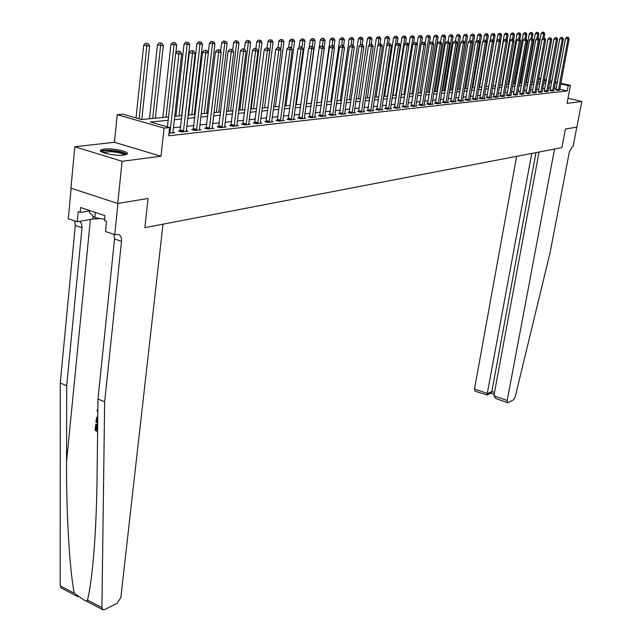 <?xml version="1.0" encoding="UTF-8"?>
<svg xmlns="http://www.w3.org/2000/svg" width="642" height="642" viewBox="0 0 642 642"><rect width="100%" height="100%" fill="white"/><g stroke="black" fill="none" stroke-linecap="round" stroke-linejoin="round"><path stroke-width="0.96" d="M104.068 149.04L100.802 149.963C96.974 152.266 115.343 156.343 123.874 155.067L127.012 154.144C130.671 151.817 112.671 147.829 104.068 149.04M71.166 188.234L68.301 218.721L77.241 221.787L78.204 211.756L80.194 212.43L80.659 207.51L104.975 215.672L104.477 220.631L106.516 221.321L105.481 231.473L114.741 234.651L117.976 203.458L148.061 198.458L117.735 203.498L70.933 188.154L74.817 146.753L122.1 161.294L160.965 156.239L164.087 128.095L117.229 114.677L122.887 114.172L141.601 119.508L168.557 116.94M160.965 156.239L114.42 142.283L74.817 146.753M114.42 142.283L117.229 114.677M77.939 596.731L61.367 588.088L60.188 585.873L60.252 383.033L66.704 385.762L66.535 461.927C66.278 514.403 69.673 570.265 74.239 593.192L83.332 599.548C85.346 601.097 86.726 601.273 87.481 600.085L101.901 607.597L103.025 609.82L104.702 609.579L117.261 603.143L120.856 597.453L163.012 224.17L144.867 227.653L148.061 198.458L144.867 227.653L561.902 147.652L565.433 129.026L561.902 147.652L554.519 149.072L507.188 400.536L507.557 402.711L508.031 402.646L513.415 399.886L515.221 396.748L550.066 252.747L569.358 151.865L572.495 146.36L573.137 146.232L576.797 127.14L565.433 129.026L576.885 127.124L581.812 101.444L568.01 98.266M117.735 203.498L122.1 161.294M168.18 120.287L150.445 122.028L169.64 127.509L168.71 135.775L567.207 90.939L559.728 89.238M556.221 88.436L554.335 88.01M550.676 87.858L548.605 88.074M544.817 88.476L542.683 88.7M538.855 89.102L536.656 89.334M532.796 89.744L530.533 89.984M526.641 90.394L524.305 90.642M520.373 91.06L517.974 91.308M514.009 91.726L511.538 91.991M507.525 92.416L504.981 92.681M500.937 93.114L498.312 93.387M494.228 93.82L491.531 94.101M487.406 94.543L484.63 94.831M480.465 95.273L477.6 95.578M473.395 96.019L470.442 96.332M466.196 96.781L463.155 97.102M458.869 97.552L455.74 97.889M451.406 98.346L448.18 98.683M443.799 99.149L440.484 99.502M436.054 99.967L432.636 100.329M428.166 100.802L424.643 101.171M420.125 101.653L416.498 102.03M411.931 102.511L408.184 102.913M403.569 103.394L399.717 103.803M395.047 104.301L391.074 104.718M386.356 105.216L382.263 105.649M377.496 106.155L373.275 106.596M368.452 107.11L364.102 107.567M359.215 108.081L354.737 108.554M349.794 109.076L345.171 109.565M340.18 110.095L335.413 110.601M330.357 111.13L325.438 111.652M320.326 112.19L315.254 112.727M310.078 113.273L304.846 113.827M299.605 114.38L294.213 114.95M288.9 115.512L283.331 116.106M277.962 116.667L272.216 117.277M266.775 117.855L260.845 118.481M255.331 119.059L249.208 119.709M243.623 120.295L237.299 120.969M231.642 121.563L225.109 122.253M219.379 122.863L212.63 123.569M206.82 124.187L199.847 124.925M193.956 125.543L186.75 126.305M180.779 126.939L173.332 127.726M168.99 133.311L174.648 132.685L172.834 132.164M180.209 130.816L178.468 131.008L181.638 131.915L188.018 131.209L186.244 130.711M193.386 129.379L191.685 129.564L194.839 130.454L201.058 129.772L199.333 129.283M206.243 127.975L204.589 128.159L207.719 129.034L213.794 128.368L212.109 127.894M218.802 126.602L217.181 126.779L220.294 127.654L226.225 126.996L224.588 126.538M231.064 125.262L229.483 125.439L232.581 126.297L238.375 125.655L236.77 125.214M243.045 123.962L241.504 124.131L244.578 124.973L250.236 124.347L248.671 123.922M254.754 122.678L253.245 122.847L256.294 123.681L261.832 123.071L260.307 122.654M266.197 121.434L264.721 121.595L267.754 122.413L273.163 121.82L271.67 121.418M277.384 120.206L275.94 120.367L278.957 121.177L284.245 120.592L282.793 120.206M288.322 119.019L286.918 119.171L289.911 119.974L295.087 119.396L293.659 119.019M299.028 117.847L297.647 118L300.625 118.786L305.688 118.232L304.3 117.863M309.5 116.708L308.152 116.852L311.105 117.63L316.057 117.085L314.7 116.732M319.748 115.584L318.424 115.729L321.369 116.499L326.216 115.969L324.884 115.616M329.779 114.493L328.487 114.629L331.408 115.391L336.151 114.87L334.851 114.533M339.602 113.417L338.334 113.554L341.239 114.308L345.886 113.795L344.61 113.465M349.224 112.366L347.98 112.502L350.869 113.249L355.419 112.743L354.175 112.422M358.645 111.339L357.425 111.475L360.298 112.206L364.752 111.716L363.532 111.403M367.874 110.328L366.686 110.464L369.535 111.186L373.901 110.705L372.705 110.4M376.918 109.341L375.755 109.469L378.587 110.191L382.865 109.718L381.701 109.421M385.786 108.378L384.646 108.498L387.455 109.212L391.652 108.747L390.513 108.458M394.477 107.431L393.361 107.551L396.154 108.249L400.263 107.8L399.147 107.519M402.999 106.5L401.9 106.62L404.677 107.31L408.713 106.861L407.614 106.588M411.362 105.585L410.278 105.705L413.039 106.387L416.995 105.954L415.92 105.681M419.555 104.686L418.504 104.806L421.24 105.481L425.124 105.055L424.073 104.79M427.604 103.811L426.561 103.924L429.289 104.598L433.101 104.173L432.066 103.924M435.493 102.953L434.474 103.057L437.186 103.723L440.926 103.314L439.906 103.065M443.237 102.102L442.242 102.214L444.93 102.872L448.597 102.463L447.61 102.222M450.844 101.276L449.865 101.38L452.538 102.03L456.141 101.629L455.162 101.396M458.308 100.457L457.345 100.561L460.001 101.203L463.54 100.818L462.585 100.585M465.643 99.662L464.696 99.759L467.336 100.401L470.811 100.016L469.872 99.791M472.841 98.876L471.91 98.972L474.534 99.606L477.945 99.229L477.022 99.004M479.911 98.098L478.996 98.202L481.604 98.82L484.959 98.451L484.052 98.242M486.853 97.343L485.962 97.44L488.554 98.057L491.844 97.696L490.953 97.48M493.682 96.597L492.799 96.693L495.375 97.303L498.609 96.95L497.743 96.741M500.391 95.867L499.524 95.963L502.084 96.565L504.411 96.011M506.979 95.144L506.129 95.241L508.681 95.835L510.96 95.297M513.464 94.438L515.157 95.12L517.404 94.591M519.835 93.74L521.529 94.422L523.736 93.901M526.095 93.058L527.788 93.732L529.963 93.218M532.258 92.384L533.951 93.05L536.086 92.544M538.317 91.726L540.01 92.384L542.113 91.886M544.28 91.076L545.965 91.726L548.035 91.236M550.146 90.434L551.831 91.076L553.869 90.602M555.916 89.808L557.601 90.442L559.599 89.968M560.851 83.219L570.449 85.378L567.047 103.362L581.812 101.444M570.449 85.378L568.21 85.619L560.715 83.925M567.207 90.939L568.21 85.619M169.64 127.509L164.087 128.095M538.686 78.236L540.757 78.701M544.368 79.512L546.382 79.969M549.953 80.772L551.911 81.213M555.45 82.007L557.344 82.433M546.254 80.667L544.239 80.218M540.628 79.407L538.558 78.934M174.616 116.354L182.071 115.648M188.05 115.079L195.264 114.388M201.155 113.827L208.136 113.161M213.947 112.607L220.704 111.965M226.441 111.411L232.982 110.793M238.639 110.247L244.971 109.646M250.557 109.116L256.688 108.53M262.201 108L268.139 107.439M273.58 106.917L279.334 106.371M284.711 105.858L290.28 105.32M295.593 104.815L300.986 104.301M306.234 103.803L311.466 103.306L320.286 39.892L321.995 38.247L323.945 38.488L321.995 38.247M316.642 102.808L321.722 102.327M326.834 101.837L331.753 101.364M336.809 100.882L341.584 100.433M346.576 99.951L351.198 99.51M356.141 99.037L360.627 98.611M365.507 98.146L369.856 97.728M374.687 97.271L378.908 96.87M383.675 96.412L387.776 96.019M392.495 95.57L396.467 95.193M401.13 94.751L404.99 94.382M409.604 93.941L413.344 93.58M417.91 93.146L421.545 92.801M426.063 92.368L429.586 92.031M434.056 91.605L437.475 91.284M441.897 90.859L445.219 90.538M449.601 90.121L452.827 89.816M457.152 89.407L460.282 89.102M464.575 88.692L467.617 88.403M471.862 88.002L474.807 87.721M479.012 87.32L481.877 87.047M486.042 86.646L488.819 86.381M492.944 85.988L495.64 85.731M499.725 85.338L502.349 85.089M506.386 84.704L508.937 84.463M512.942 84.078L515.414 83.845M519.378 83.468L521.777 83.235M525.71 82.866L528.037 82.641M531.937 82.272L534.2 82.056M538.052 81.686L540.251 81.478M544.079 81.109L546.206 80.908M551.663 82.545L549.592 82.754M545.796 83.123L543.67 83.332M539.842 83.709L537.643 83.925M533.783 84.303L531.52 84.527M527.628 84.913L525.3 85.145M521.368 85.53L518.969 85.763M514.996 86.156L512.525 86.397M508.52 86.79L505.976 87.047M501.932 87.44L499.307 87.697M495.231 88.098L492.526 88.363M488.41 88.773L485.625 89.045M481.46 89.455L478.595 89.736M474.398 90.153L471.445 90.442M467.199 90.859L464.158 91.156M459.873 91.581L456.743 91.886M452.409 92.312L449.183 92.633M444.802 93.066L441.487 93.387M437.058 93.828L433.639 94.165M429.169 94.599L425.646 94.952M421.128 95.393L417.493 95.754M412.926 96.204L409.187 96.565M404.572 97.022L400.72 97.399M396.05 97.865L392.077 98.25M387.359 98.716L383.266 99.117M378.491 99.59L374.27 100.008M369.447 100.481L365.097 100.906M360.21 101.388L355.724 101.829M350.789 102.319L346.166 102.768M341.167 103.266L336.4 103.731M331.344 104.229L326.425 104.71M321.313 105.216L316.241 105.713M311.057 106.227L305.825 106.741M300.584 107.254L295.184 107.784M289.879 108.313L284.302 108.859M278.933 109.389L273.179 109.951M267.738 110.488L261.8 111.074M256.286 111.612L250.163 112.222M244.578 112.767L238.246 113.393M232.589 113.947L226.048 114.589M220.318 115.159L213.561 115.817M207.751 116.395L200.769 117.077M194.879 117.663L187.673 118.369M181.694 118.955L174.239 119.693M557.208 83.139L555.314 82.714M169.897 133.207L178.933 53.936L181.67 53.824L172.883 132.878M167.442 126.883L175.683 53.117L178.933 53.936L179.022 51.464L180.121 51.424L177.722 51.143L179.022 51.464M177.722 51.143L175.683 53.117M181.67 53.824L180.121 51.424M141.786 119.492L149.634 45.807L146.849 45.887L143.696 45.101L136.024 117.919M146.97 43.463L145.702 43.15L146.97 43.463L146.849 45.887L139.121 118.802M148.077 43.431L149.634 45.807M143.696 45.101L145.702 43.15M97.624 429.667L96.717 429.354L97.231 424.394L95.762 424.266L97.231 424.394M87.481 600.085C90.233 589.179 92.56 570.81 94.454 544.978C95.939 523.358 96.814 500.359 97.094 475.971L97.969 398.995L114.549 238.976L113.923 234.362M97.849 409.62L97.263 409.797L97.849 409.757M97.969 398.995L104.662 401.828L121.515 241.376C121.771 237.789 120.792 235.478 118.585 234.45L114.741 234.651M60.252 383.033L75.299 225.43L74.608 220.888M79.801 221.338L81.63 223.914L82.056 227.164L66.704 385.762M101.901 607.597L104.662 401.828M77.241 221.787L92.681 219.066L100.232 218.537M80.194 212.43L89.687 210.825M97.825 411.899L97.119 411.209L97.263 409.797M97.696 423.102L95.963 422.348L96.541 417.814L97.777 416.369M97.761 417.814L96.902 421.457L97.712 421.81M97.72 421.28L97.736 419.539M96.902 421.457L97.56 421.224M97.086 419.667L97.736 419.443M96.573 424.627L96.059 429.594L96.717 429.354M96.059 429.594L97.616 430.276M97.6 431.56L95.12 430.477L95.762 424.266M516.633 156.343L474.518 388.932L487.615 393.578L491.844 391.516L494.509 392.455M531.785 153.43L486.981 395.015L491.21 392.944L491.844 391.516L535.974 152.627M539.055 152.034L493.883 395.809L507.188 400.536M486.981 395.015L474.936 391.098L474.518 388.932M507.557 402.711L495.937 398.57L493.883 395.809M183.379 131.722L192.504 53.406L195.176 53.31L186.292 131.401M179.977 131.441L189.278 52.604L192.504 53.406L192.584 50.975L193.659 50.935L191.292 50.654L192.584 50.975M191.292 50.654L189.278 52.604M195.176 53.31L193.659 50.935M196.532 130.27L205.745 52.901L208.353 52.796L199.381 129.957M193.162 129.981L202.535 52.106L205.745 52.901L205.817 50.493L206.86 50.453L204.533 50.18L205.817 50.493M204.533 50.18L202.535 52.106M208.353 52.796L206.86 50.453M209.372 128.857L218.665 52.403L221.209 52.307L212.157 128.544M206.026 128.56L215.479 51.617L218.665 52.403L218.729 50.028L219.749 49.988L217.453 49.715L218.729 50.028M217.453 49.715L215.479 51.617M221.209 52.307L219.749 49.988M155.396 118.192L163.341 45.389L160.62 45.47L157.483 44.691L149.49 118.754M160.725 43.078L159.473 42.765L160.725 43.078L160.62 45.47L152.7 118.449M161.816 43.046L163.341 45.389M157.483 44.691L159.473 42.765M175.82 52.981L176.71 44.988L170.941 44.298L162.851 117.478M174.159 42.701L172.907 42.396L174.159 42.701L174.062 45.068L166.045 117.173M175.218 42.669L176.71 44.988M170.941 44.298L172.907 42.396M181.646 115.688L189.767 44.595L184.077 43.905L175.9 116.234M187.263 42.332L186.019 42.027L187.263 42.332L187.183 44.667L179.078 115.929M188.299 42.3L189.767 44.595M184.077 43.905L186.019 42.027M221.907 127.469L231.272 51.914L233.76 51.817L224.628 127.172M218.593 127.172L228.111 51.143L231.272 51.914L231.329 49.57L232.324 49.53L230.061 49.257L231.329 49.57M230.061 49.257L228.111 51.143M233.76 51.817L232.324 49.53M194.317 114.477L202.511 44.202L196.901 43.528L188.644 115.022M200.063 41.971L198.827 41.674L200.063 41.971L199.983 44.282L191.806 114.717M201.066 41.947L202.511 44.202M196.901 43.528L198.827 41.674M102.118 152.162C102.367 150.998 105.111 150.485 110.344 150.637C119.42 151.36 124.444 152.748 125.407 154.802M124.339 155.003C122.301 153.286 117.687 152.17 110.512 151.664L103.121 152.603M126.875 154.24C124.123 152.17 118.449 150.83 109.838 150.236C105.176 150.076 102.158 150.421 100.778 151.287M89.711 210.552L89.511 212.638L94.783 217.678L104.614 219.219M95.305 212.43L94.783 217.678M234.153 126.121L243.583 51.44L246.014 51.344L236.81 125.832M230.863 125.816L240.437 50.678L243.583 51.44L243.631 49.121L244.602 49.089L242.371 48.816L243.631 49.121M242.371 48.816L240.437 50.678M246.014 51.344L244.602 49.089M206.692 113.297L214.958 43.825L209.428 43.158L208.305 52.716M212.558 41.618L211.33 41.321L212.558 41.618L212.494 43.905L204.236 113.53M213.545 41.594L214.958 43.825M209.428 43.158L211.33 41.321M246.119 124.805L255.612 50.975L257.98 50.887L248.703 124.516M242.845 124.5L252.483 50.22L255.612 50.975L255.644 48.688L256.591 48.648L254.392 48.383L255.644 48.688M254.392 48.383L252.483 50.22M257.98 50.887L256.591 48.648M218.786 112.141L227.124 43.463L221.667 42.797L220.631 51.392M224.764 41.273L223.544 40.984L224.764 41.273L224.708 43.536L216.386 112.374M225.727 41.248L227.124 43.463M221.667 42.797L223.544 40.984M257.803 123.513L267.353 50.525L269.672 50.437L260.339 123.232M254.561 123.208L264.247 49.779L267.353 50.525L267.377 48.262L268.3 48.222L266.133 47.965L267.377 48.262M266.133 47.965L264.247 49.779M269.672 50.437L268.3 48.222M230.606 111.018L239.009 43.102L233.624 42.444L232.685 50.108M236.697 40.944L235.486 40.655L236.697 40.944L236.649 43.174L228.263 111.243M237.636 40.911L239.009 43.102M233.624 42.444L235.486 40.655M269.231 122.253L278.829 50.084L281.092 49.996L271.702 121.98M266.013 121.94L275.739 49.346L278.829 50.084L278.845 47.845L279.752 47.813L277.609 47.548L278.845 47.845M277.609 47.548L275.739 49.346M281.092 49.996L279.752 47.813M242.17 109.91L250.621 42.749L245.316 42.099L244.45 49.049M248.358 40.615L247.154 40.326L248.358 40.615L248.318 42.821L239.875 110.135M249.281 40.59L250.621 42.749M245.316 42.099L247.154 40.326M280.393 121.017L290.04 49.651L292.254 49.562L282.817 120.752M277.2 120.704L286.974 48.92L290.04 49.651L290.048 47.436L290.938 47.404L288.82 47.147L290.048 47.436M288.82 47.147L286.974 48.92M292.254 49.562L290.938 47.404M253.478 108.835L261.976 42.404L256.744 41.762L255.885 48.479M259.753 40.294L258.565 40.013L259.753 40.294L259.729 42.476L251.231 109.052M260.66 40.269L261.976 42.404M256.744 41.762L258.565 40.013M291.316 119.813L301.01 49.225L303.168 49.145L293.691 119.556M288.146 119.5L297.96 48.511L301.01 49.225L301.002 47.043L301.868 47.01L299.79 46.754L301.002 47.043M299.79 46.754L297.96 48.511M303.168 49.145L301.868 47.01M264.536 107.776L273.091 42.067L267.915 41.433L267.08 47.933M270.908 39.981L269.72 39.7L270.908 39.981L270.884 42.131L262.337 107.992M271.791 39.956L273.091 42.067M267.915 41.433L269.72 39.7M302.005 118.634L311.723 48.816L313.842 48.736L304.316 118.377M298.859 118.321L308.698 48.102L311.723 48.816L311.723 46.649L312.566 46.617L310.511 46.368L311.723 46.649M310.511 46.368L308.698 48.102M313.842 48.736L312.566 46.617M275.354 106.749L283.949 41.738L278.845 41.112L278.002 47.532M281.814 39.676L280.634 39.395L281.814 39.676L280.787 49.498M282.673 39.652L283.949 41.738M278.845 41.112L280.634 39.395M312.453 117.486L322.212 48.407L324.282 48.327L314.724 117.229M309.332 117.165L319.202 47.709L322.212 48.407L322.196 46.272L323.03 46.24L320.992 45.991L322.196 46.272M320.992 45.991L319.202 47.709M324.282 48.327L323.03 46.24M285.947 105.737L294.582 41.417L289.542 40.799L288.675 47.283M292.479 39.371L291.308 39.098L292.479 39.371L291.548 48.407M293.322 39.347L294.582 41.417M289.542 40.799L291.308 39.098M322.685 116.354L332.476 48.014L334.498 47.933L324.908 116.114M319.588 116.033L329.482 47.323L332.476 48.014L332.452 45.895L333.262 45.871L331.256 45.622L332.452 45.895M331.256 45.622L329.482 47.323M334.498 47.933L333.262 45.871M296.315 104.75L304.99 41.104L300.007 40.486L299.068 47.444M302.92 39.082L301.756 38.809L302.92 39.082L302.085 47.356M303.746 39.058L304.99 41.104M300.007 40.486L301.756 38.809M332.7 115.247L342.515 47.628L344.497 47.548L334.867 115.006M329.619 114.926L339.546 46.946L342.515 47.628L342.483 45.534L343.277 45.502L341.295 45.261L342.483 45.534M341.295 45.261L339.546 46.946M344.497 47.548L343.277 45.502M306.467 103.779L315.174 40.791L310.255 40.189L309.235 47.588M313.144 38.793L311.988 38.528L313.144 38.793L312.365 46.569M313.954 38.769L315.174 40.791M310.255 40.189L311.988 38.528M342.507 114.172L352.338 47.251L354.28 47.171L344.634 113.931M339.449 113.843L349.392 46.569L352.338 47.251L352.306 45.181L353.084 45.149L351.126 44.908L352.306 45.181M351.126 44.908L349.392 46.569M354.28 47.171L353.084 45.149M324.09 48.006L325.141 40.494L323.167 40.55L322.388 46.088M323.151 38.512L323.167 40.55L320.286 39.892M323.945 38.488L325.141 40.494M352.105 113.112L361.96 46.882L363.862 46.802L354.183 112.88M349.071 112.783L359.03 46.208L361.96 46.882L361.919 44.828L362.682 44.804L360.748 44.563L361.919 44.828M360.748 44.563L359.03 46.208M363.862 46.802L362.682 44.804M333.944 47.002L334.907 40.197L330.108 39.603L321.257 102.367M332.949 38.231L331.802 37.974L332.949 38.231L332.211 45.622M333.728 38.215L334.907 40.197M330.108 39.603L331.802 37.974M361.51 112.069L371.381 46.513L373.243 46.441L363.549 111.844M358.501 111.748L368.468 45.855L371.381 46.513L371.333 44.483L372.079 44.459L370.169 44.226L371.333 44.483M370.169 44.226L368.468 45.855M373.243 46.441L372.079 44.459M343.59 46.031L344.473 39.908L339.73 39.314L330.855 101.452M342.547 37.966L341.408 37.709L342.547 37.966L341.817 45.245M343.31 37.942L344.473 39.908M339.73 39.314L341.408 37.709M370.723 111.058L380.61 46.16L382.431 46.088L372.721 110.833M367.73 110.729L377.713 45.502L380.61 46.16L380.562 44.154L381.284 44.121L379.398 43.889L380.562 44.154M379.398 43.889L377.713 45.502M382.431 46.088L381.284 44.121M353.044 45.141L353.846 39.619L349.16 39.042L340.26 100.553M351.952 37.701L350.821 37.445L351.952 37.701L351.222 44.9M352.699 37.677L353.846 39.619M349.16 39.042L350.821 37.445M379.751 110.063L389.646 45.815L391.435 45.742L381.709 109.846M376.782 109.734L386.773 45.165L389.646 45.815L389.59 43.825L390.304 43.8L388.442 43.568L389.59 43.825M388.442 43.568L386.773 45.165M391.435 45.742L390.304 43.8M362.24 44.699L363.027 39.347L358.397 38.769L349.473 99.679M361.165 37.437L360.042 37.188L361.165 37.437L360.395 44.9M361.895 37.421L363.027 39.347M358.397 38.769L360.042 37.188M388.595 109.084L398.505 45.47L400.255 45.405L390.521 108.875M385.649 108.755L395.649 44.828L398.505 45.47L398.449 43.504L399.147 43.479L397.302 43.247L398.449 43.504M397.302 43.247L395.649 44.828M400.255 45.405L399.147 43.479M371.253 44.274L372.031 39.074L367.457 38.496L358.509 98.812M370.201 37.188L369.086 36.939L370.201 37.188L369.367 44.988M370.916 37.164L372.031 39.074M367.457 38.496L369.086 36.939M397.27 108.129L407.188 45.133L408.906 45.068L399.155 107.92M394.349 107.8L404.348 44.499L407.188 45.133L407.124 43.191L407.806 43.166L405.985 42.934L407.124 43.191M405.985 42.934L404.348 44.499M408.906 45.068L407.806 43.166M380.088 43.865L380.85 38.801L376.332 38.239L367.376 97.969M379.053 36.939L377.945 36.69L379.053 36.939L378.17 45.068M379.759 36.915L380.85 38.801M376.332 38.239L377.945 36.69M405.776 107.19L415.695 44.804L417.38 44.739L407.622 106.981M402.871 106.861L412.878 44.178L415.695 44.804L415.631 42.878L416.297 42.853L414.499 42.629L415.631 42.878M414.499 42.629L412.878 44.178M417.38 44.739L416.297 42.853M388.739 43.552L389.509 38.544L385.031 37.982L376.06 97.143M387.736 36.69L386.636 36.45L387.736 36.69L387.792 38.592L386.789 45.149M388.426 36.674L389.509 38.544M385.031 37.982L386.636 36.45M414.114 106.267L424.041 44.483L425.694 44.418L415.928 106.066M411.233 105.938L421.24 43.865L424.041 44.483L423.969 42.573L424.627 42.557L422.845 42.332L423.969 42.573M422.845 42.332L421.24 43.865M425.694 44.418L424.627 42.557M397.213 43.335L397.992 38.287L393.57 37.726L384.59 96.324M396.25 36.45L395.151 36.209L396.25 36.45L396.307 38.335L387.431 96.051M396.925 36.433L397.992 38.287M393.57 37.726L395.151 36.209M422.3 105.368L432.226 44.17L433.84 44.105L424.073 105.168M419.435 105.039L429.442 43.552L432.226 44.17L432.146 42.284L432.788 42.26L431.031 42.035L432.146 42.284M431.031 42.035L429.442 43.552M433.84 44.105L432.788 42.26M405.471 43.423L406.314 38.03L401.94 37.485L392.952 95.53M404.604 36.217L403.513 35.976L404.604 36.217L404.661 38.087L395.777 95.257M405.262 36.201L406.314 38.03M401.94 37.485L403.513 35.976M430.325 104.477L440.252 43.857L441.832 43.8L432.066 104.285M427.484 104.148L437.483 43.255L440.252 43.857L440.163 41.987L440.797 41.963L439.056 41.746L440.163 41.987M439.056 41.746L437.483 43.255M441.832 43.8L440.797 41.963M413.584 43.504L414.483 37.79L410.158 37.236L401.162 94.743M412.798 35.984L411.715 35.751L412.798 35.984L412.862 37.838L403.97 94.478M413.44 35.968L414.483 37.79M410.158 37.236L411.715 35.751M438.205 103.611L448.124 43.56L449.681 43.495L439.914 103.426M435.372 103.282L445.371 42.958L448.124 43.56L448.036 41.706L448.662 41.682L446.936 41.465L448.036 41.706M446.936 41.465L445.371 42.958M449.681 43.495L448.662 41.682M421.537 43.584L422.492 37.541L418.215 37.003L417.075 44.21M420.831 35.759L419.756 35.527L420.831 35.759L420.903 37.589L412.012 93.708M421.473 35.743L422.492 37.541M418.215 37.003L419.756 35.527M445.933 102.76L455.844 43.263L457.377 43.199L447.61 102.576M443.124 102.431L453.116 42.661L455.844 43.263L455.756 41.425L456.366 41.401L454.664 41.184L455.756 41.425M454.664 41.184L453.116 42.661M457.377 43.199L456.366 41.401M421.457 92.809L430.357 37.308L426.127 36.771L425.076 43.343M428.72 35.543L427.652 35.31L428.72 35.543L428.8 37.356L419.9 92.954M429.346 35.519L430.357 37.308M426.127 36.771L427.652 35.31M453.517 101.926L463.428 42.966L464.928 42.91L455.17 101.741M450.732 101.588L460.715 42.38L463.428 42.966L463.331 41.144L463.933 41.128L462.248 40.911L463.331 41.144M462.248 40.911L460.715 42.38M464.928 42.91L463.933 41.128M429.177 92.071L438.077 37.067L433.888 36.538L432.933 42.5M436.472 35.326L435.404 35.093L436.472 35.326L436.544 37.116L427.644 92.215M437.082 35.302L438.077 37.067M433.888 36.538L435.404 35.093M460.964 101.099L470.867 42.677L472.343 42.621L462.585 100.922M458.195 100.77L468.17 42.091L470.867 42.677L470.771 40.879L471.364 40.855L469.695 40.647L470.771 40.879M469.695 40.647L468.17 42.091M472.343 42.621L471.364 40.855M436.761 91.349L445.66 36.843L441.511 36.313L440.605 41.923M444.071 35.109L443.012 34.877L444.071 35.109L444.152 36.891L435.252 91.493M444.673 35.093L445.66 36.843M441.511 36.313L443.012 34.877M468.283 100.296L478.17 42.396L479.622 42.34L469.872 100.12M465.53 99.967L475.489 41.818L478.17 42.396L478.073 40.615L478.651 40.59L476.998 40.382L478.073 40.615M476.998 40.382L475.489 41.818M479.622 42.34L478.651 40.59M444.2 90.642L453.1 36.618L448.999 36.096L448.1 41.561M451.535 34.901L450.483 34.676L451.535 34.901L451.623 36.658L442.723 90.779M452.128 34.885L453.1 36.618M448.999 36.096L450.483 34.676M475.465 99.502L485.344 42.123L486.764 42.067L477.022 99.325M472.729 99.173L482.68 41.545L485.344 42.123L485.24 40.35L485.809 40.334L484.18 40.125L485.24 40.35M484.18 40.125L482.68 41.545M486.764 42.067L485.809 40.334M451.519 89.944L460.41 36.393L456.35 35.88L455.467 41.208M458.869 34.692L457.826 34.467L458.869 34.692L458.958 36.442L450.066 90.081M459.447 34.676L460.41 36.393M456.35 35.88L457.826 34.467M482.519 98.724L492.39 41.85L493.786 41.794L484.052 98.555M479.807 98.395L489.742 41.281L492.39 41.85L492.286 40.101L492.839 40.077L491.226 39.868L492.286 40.101M491.226 39.868L489.742 41.281M493.786 41.794L492.839 40.077M458.701 89.254L467.585 36.177L463.564 35.663L462.697 40.895M466.068 34.491L465.033 34.267L466.068 34.491L466.164 36.225L457.273 89.39M466.638 34.475L467.585 36.177M463.564 35.663L465.033 34.267M489.445 97.961L499.307 41.586L500.68 41.529L490.953 97.793M486.756 97.632L496.675 41.024L499.307 41.586L499.195 39.844L499.749 39.828L498.144 39.619L499.195 39.844M498.144 39.619L496.675 41.024M500.68 41.529L499.749 39.828M465.755 88.58L474.639 35.968L470.658 35.454L469.792 40.639M473.146 34.291L472.111 34.074L473.146 34.291L473.242 36.008L472.175 42.324M473.708 34.275L474.639 35.968M470.658 35.454L472.111 34.074M496.258 97.207L506.105 41.321L507.453 41.273L497.735 97.046M493.578 96.878L503.488 40.767L506.105 41.321L505.992 39.603L506.53 39.579L504.949 39.379L505.992 39.603M504.949 39.379L503.488 40.767M507.453 41.273L506.53 39.579M472.697 87.922L481.572 35.751L477.632 35.246L476.717 40.655M480.096 34.098L479.068 33.874L480.096 34.098L480.192 35.8L479.205 41.602M480.649 34.082L481.572 35.751M477.632 35.246L479.068 33.874M502.951 96.469L512.781 41.064L514.106 41.016L504.403 96.308M500.287 96.139L510.181 40.51L512.781 41.064L512.669 39.355L513.199 39.339L511.626 39.138L512.669 39.355M511.626 39.138L510.181 40.51M514.106 41.016L513.199 39.339M479.51 87.272L488.377 35.551L484.477 35.045L483.506 40.767M486.925 33.906L485.906 33.689L486.925 33.906L487.029 35.591L486.122 40.895M487.471 33.89L488.377 35.551M484.477 35.045L485.906 33.689M509.523 95.746L519.346 40.815L520.646 40.759L510.96 95.586M506.883 95.417L516.762 40.261L519.346 40.815L519.226 39.122L519.747 39.098L518.19 38.905L519.226 39.122M518.19 38.905L516.762 40.261M520.646 40.759L519.747 39.098M486.219 86.63L495.07 35.342L491.21 34.853L490.175 40.871M493.642 33.713L492.631 33.496L493.642 33.713L493.746 35.382L492.912 40.205M494.171 33.697L495.07 35.342M491.21 34.853L492.631 33.496M515.991 95.032L525.79 40.566L527.066 40.51L517.396 94.872M513.367 94.703L523.222 40.021L525.79 40.566L525.67 38.889L526.183 38.865L524.642 38.672L525.67 38.889M524.642 38.672L523.222 40.021M527.066 40.51L526.183 38.865M500.575 41.345L501.651 35.149L497.831 34.652L496.731 40.968M500.238 33.528L499.235 33.32L500.238 33.528L500.343 35.19L499.548 39.788M500.76 33.512L501.651 35.149M497.831 34.652L499.235 33.32M522.347 94.326L532.13 40.318L533.39 40.269L523.728 94.173M519.739 94.005L529.578 39.78L532.13 40.318L532.009 38.656L532.515 38.64L530.99 38.44L532.009 38.656M532.154 38.56L532.94 34.203L531.736 34.235L530.982 38.448L529.578 39.78M533.39 40.269L532.515 38.64M507.124 40.663L508.119 34.949L504.331 34.459L495.383 85.755M506.731 33.344L505.727 33.135L506.731 33.344L506.835 34.989L506.048 39.475M507.244 33.328L508.119 34.949M504.331 34.459L505.727 33.135M528.599 93.636L538.365 40.077L539.593 40.029L529.955 93.491M526.007 93.315L535.829 39.547L538.365 40.077L538.237 38.432L538.734 38.416L537.226 38.215L538.237 38.432M537.226 38.215L535.829 39.547M539.593 40.029L538.734 38.416M513.56 40.005L514.483 34.756L510.727 34.275L501.795 85.145M513.11 33.167L512.115 32.959L513.11 33.167L513.215 34.796L512.444 39.178M513.616 33.151L514.483 34.756M510.727 34.275L512.115 32.959M534.746 92.962L544.488 39.844L545.7 39.796L536.078 92.817M532.17 92.641L541.968 39.314L544.488 39.844L544.368 38.207L544.849 38.191L543.357 37.998L544.368 38.207M543.357 37.998L541.968 39.314M545.7 39.796L544.849 38.191M519.884 39.363L520.734 34.572L517.019 34.09L508.095 84.543M519.386 32.991L518.391 32.782L519.386 32.991L519.498 34.604L518.736 38.889M519.884 32.975L520.734 34.572M517.019 34.09L518.391 32.782M540.789 92.296L550.515 39.611L551.711 39.563L542.105 92.151M538.229 91.975L548.011 39.09L550.515 39.611L550.387 37.99L550.868 37.974L549.383 37.782L550.387 37.99M549.383 37.782L548.011 39.09M551.711 39.563L550.868 37.974M526.095 38.849L526.889 34.379L523.206 33.906L514.298 83.95M525.557 32.814L524.57 32.614L525.557 32.814L525.67 34.419L524.907 38.656M526.039 32.806L526.889 34.379M523.206 33.906L524.57 32.614M546.735 91.637L556.445 39.379L557.617 39.339L548.027 91.493M544.191 91.316L553.95 38.865L556.445 39.379L556.309 37.774L556.783 37.758L555.314 37.565L556.309 37.774M555.314 37.565L553.95 38.865M557.617 39.339L556.783 37.758M531.624 32.646L530.645 32.445L531.624 32.646L531.736 34.235L529.297 33.729L520.397 83.372M532.106 32.63L532.94 34.203M529.297 33.729L530.645 32.445M552.585 90.995L562.272 39.154L563.427 39.114L553.861 90.851M550.058 90.674L559.792 38.64L562.272 39.154L562.143 37.565L562.601 37.549L561.148 37.356L562.143 37.565M561.148 37.356L559.792 38.64M563.427 39.114L562.601 37.549M538.124 38.287L538.895 34.018L535.284 33.553L526.4 82.794M537.595 32.477L536.624 32.277L537.595 32.477L537.715 34.058L536.905 38.52M538.068 32.461L538.895 34.018M535.284 33.553L536.624 32.277M558.339 90.361L568.01 38.937L569.141 38.889L559.599 90.217M555.836 90.04L565.546 38.424L568.01 38.937L567.873 37.356L568.331 37.34L566.886 37.148L567.873 37.356M566.886 37.148L565.546 38.424M569.141 38.889L568.331 37.34M543.999 38.014L544.753 33.841L541.174 33.376L532.306 82.232M543.469 32.317L542.506 32.116L543.469 32.317L543.589 33.874L542.731 38.584M543.934 32.301L544.753 33.841M541.174 33.376L542.506 32.116M169.97 132.998L169.055 132.733M170.122 132.38L169.127 132.091M66.535 461.927L90.386 219.476M114.549 238.976L121.515 241.376M82.007 227.75L75.299 225.43M60.188 585.873L74.239 593.192M92.986 215.969L92.681 219.066M183.451 131.514L180.282 130.607M183.604 130.896L180.434 129.997M196.613 130.061L193.459 129.17M196.757 129.459L193.603 128.569M209.452 128.649L206.323 127.774M209.589 128.055L206.459 127.172M221.988 127.268L218.874 126.402M222.124 126.675L219.018 125.816M234.226 125.92L231.136 125.062M234.37 125.334L231.28 124.484M246.191 124.604L243.117 123.762M246.327 124.026L243.254 123.184M257.875 123.312L254.826 122.486M258.012 122.742L254.962 121.916M269.295 122.06L266.269 121.234M269.439 121.49L266.406 120.672M280.466 120.824L277.456 120.022M280.602 120.271L277.593 119.46M291.388 119.629L288.394 118.826M291.524 119.075L288.531 118.272M302.069 118.449L299.1 117.663M302.205 117.903L299.228 117.117M312.526 117.293L309.564 116.515M312.662 116.756L309.701 115.977M322.749 116.17L319.812 115.4M322.886 115.64L319.949 114.87M332.765 115.07L329.844 114.308M332.901 114.541L329.98 113.778M342.571 113.987L339.666 113.241M342.7 113.465L339.803 112.719M352.169 112.928L349.288 112.19M352.298 112.414L349.417 111.676M361.574 111.893L358.709 111.162M361.703 111.387L358.838 110.649M370.787 110.881L367.938 110.159M370.916 110.376L368.067 109.654M379.807 109.886L376.982 109.172M379.936 109.381L377.111 108.667M388.659 108.915L385.85 108.209M388.787 108.418L385.978 107.712M397.334 107.96L394.541 107.254M397.462 107.463L394.661 106.765M405.84 107.021L403.064 106.331M405.961 106.532L403.184 105.842M414.178 106.099L411.418 105.416M414.299 105.617L411.546 104.935M422.356 105.2L419.619 104.526M422.484 104.726L419.74 104.044M430.381 104.317L427.66 103.651M430.509 103.844L427.781 103.177M438.261 103.45L435.549 102.792M438.382 102.977L435.677 102.319M445.989 102.6L443.301 101.942M446.11 102.134L443.421 101.476M453.573 101.765L450.901 101.115M453.693 101.3L451.021 100.658M461.02 100.946L458.364 100.304M461.141 100.489L458.484 99.847M468.339 100.136L465.691 99.502M468.451 99.687L465.811 99.053M475.521 99.349L472.889 98.716M475.634 98.9L473.01 98.274M482.575 98.571L479.959 97.945M482.688 98.122L480.08 97.504M489.501 97.809L486.909 97.191M489.621 97.367L487.021 96.749M496.314 97.054L493.73 96.444M496.427 96.621L493.85 96.011M502.999 96.316L500.439 95.714M503.119 95.883L500.551 95.281M509.579 95.594L507.036 95M509.692 95.168L507.148 94.567M516.048 94.888L513.512 94.294M516.16 94.454L513.624 93.868M522.403 94.181L519.884 93.596M522.516 93.764L519.996 93.178M528.647 93.499L526.151 92.913M528.759 93.074L526.255 92.496M534.794 92.817L532.306 92.247M534.906 92.4L532.419 91.83M540.837 92.151L538.365 91.581M540.949 91.742L538.477 91.172M546.783 91.501L544.328 90.931M546.896 91.092L544.44 90.522M552.634 90.851L550.194 90.297M552.746 90.45L550.298 89.888M558.388 90.217L555.964 89.663M558.5 89.816L556.068 89.262M85.338 600.591L102.672 609.635M490.777 393.161L494.155 394.357"/></g></svg>
